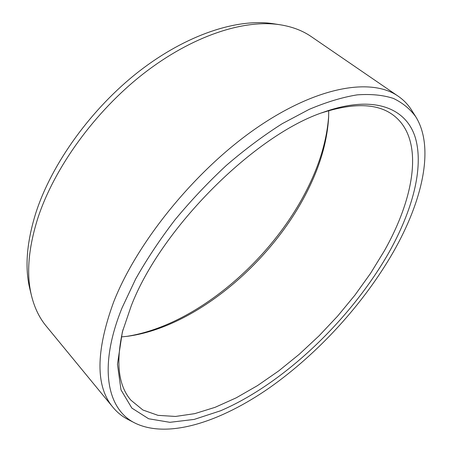 <?xml version="1.0" encoding="UTF-8"?>
<svg xmlns="http://www.w3.org/2000/svg" width="452" height="452" viewBox="0 0 452 452"><rect width="100%" height="100%" fill="white"/><g stroke="black" fill="none" stroke-linecap="round" stroke-linejoin="round"><path stroke-width="0.68" d="M126.639 336.395C196.032 325.7 272.725 259.629 308.224 186.964C320.174 162.737 326.994 139.069 328.683 115.961M121.328 336.921L128.351 336.175C196.62 326.604 273.223 261.007 308.411 189.015C320.479 164.584 327.214 140.804 328.61 117.684L328.74 110.627M321.677 112.893C353.261 102.711 376.895 103.299 392.585 114.65C424.88 137.916 415.196 196.49 384.177 251.131L370.555 273.353L354.961 295.099L337.695 316.038L319.027 335.87L299.247 354.283L278.641 370.968L257.521 385.596L236.226 397.828L215.152 407.303L194.744 413.642L175.5 416.45L158.008 415.354L142.905 410.015L130.888 400.173C118.215 385.528 115.576 362.035 122.978 329.689M131.233 305.885L122.356 331.954L117.463 364.272L120.995 389.89L131.848 408.077L148.623 418.755L169.867 422.321L194.219 419.411L220.486 410.806C283.788 383.703 350.492 319.756 388.743 252.843C412.179 211.146 424.083 168.246 415.439 138.058C406.597 108.299 374.329 94.208 323.886 112.085C255.267 134.397 161.031 228.187 131.233 305.885M415.846 116.893C410.184 109.051 402.704 102.892 393.404 98.417C383.064 95.05 371.002 93.863 357.21 94.863C342.509 97.22 326.513 102.05 309.23 109.344L282.217 123.69C263.578 135.504 244.978 149.386 226.412 165.347C208.18 182.292 191.055 200.428 175.037 219.762C159.94 239.458 146.81 259.216 135.64 279.031L122.096 307.767C97.728 367.787 107.446 409.704 135.142 423.151C168.483 439.271 221.231 421.456 269.737 387.618C318.496 353.193 363.792 303.495 393.398 251.883C422.168 201.411 434.988 147.883 415.846 116.893L411.648 110.226C408.179 104.694 403.715 100.033 398.252 96.248C372.007 77.716 318.129 85.733 257.052 127.65C196.083 169.421 137.261 241.628 113.605 302.106C95.626 351.503 95.44 386.607 113.045 407.416C117.294 412.529 122.322 416.574 128.136 419.546L135.142 423.151M280.087 24.758L273.217 23.707C237.628 18.142 186.693 34.397 139.024 71.393C91.434 108.423 51.788 163.534 35.889 212.785C26.628 242.436 24.634 267.895 29.911 289.161L31.555 295.913C26.21 274.392 28.29 248.515 37.798 218.288C54.116 168.071 94.773 111.633 143.442 73.693C192.185 35.776 244.069 19.114 280.087 24.758C292.241 26.702 302.642 30.657 311.287 36.635L398.252 96.248M31.555 295.913C34.55 307.852 39.397 317.869 46.098 325.965L113.045 407.416"/></g></svg>
